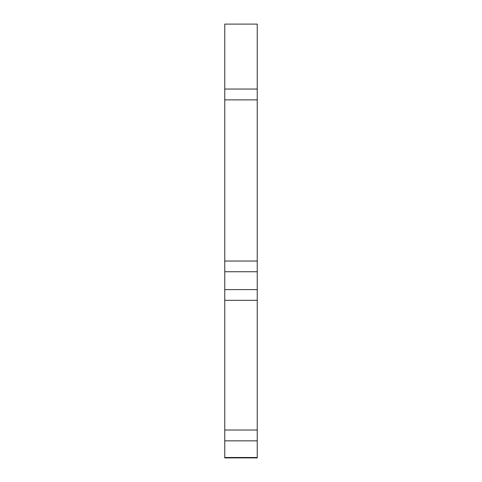 <?xml version="1.0" encoding="UTF-8"?>
<svg xmlns="http://www.w3.org/2000/svg" width="482" height="482" viewBox="0 0 482 482"><rect width="100%" height="100%" fill="white"/><g stroke="black" fill="none" stroke-linecap="round" stroke-linejoin="round"><path stroke-width="0.72" d="M257.237 440.849L257.237 457.9L224.763 457.9L224.763 430.022L257.237 430.022L257.237 440.849L224.763 440.849M257.237 99.87L224.763 99.87L224.763 24.1L257.237 24.1L257.237 430.022M257.237 300.316L224.763 300.316L224.763 430.022M224.763 300.316L224.763 289.61L257.237 289.61M257.237 271.74L224.763 271.74L224.763 289.61M224.763 271.74L224.763 261.033L257.237 261.033M224.763 99.87L224.763 261.033M257.237 89.05L224.763 89.05M257.237 457.502L224.763 457.502"/></g></svg>
